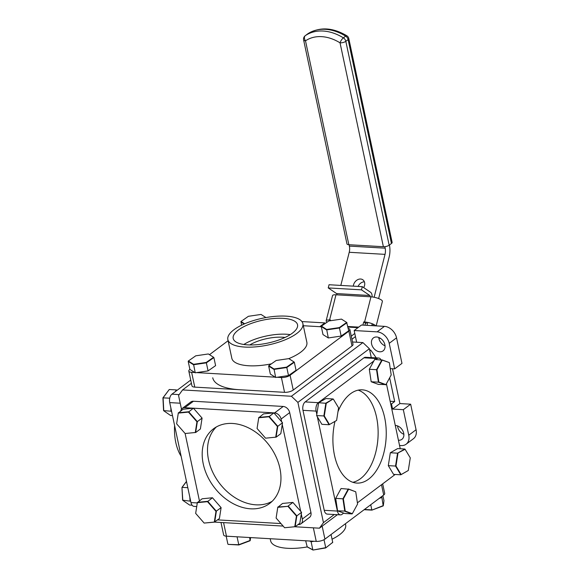 <?xml version="1.0" encoding="UTF-8"?>
<svg xmlns="http://www.w3.org/2000/svg" width="579" height="579" viewBox="0 0 579 579"><rect width="100%" height="100%" fill="white"/><g stroke="black" fill="none" stroke-linecap="round" stroke-linejoin="round"><path stroke-width="0.87" d="M337.412 514.702L319.449 528.186L323.451 522.649L334.286 514.514M191.41 383.298L182.566 389.935L178.564 395.471L181.48 409.194M182.566 389.935L291.403 396.253L362.903 342.587L352.517 341.986M362.903 342.587L369.388 348.732L297.896 402.398L291.403 396.253M369.388 348.732L371.277 357.605M297.896 402.398L323.451 522.649M214.686 522.106L283.138 526.079M301.558 512.314L292.902 502.427L288.168 505.981L296.824 515.867L301.558 512.314L299.85 523.221L295.124 526.774L319.449 528.186M385.049 345.822A8.099 6 53.1 0 1 378.927 338.505A8.099 6 53.1 0 1 378.775 337.463M371.602 344.006A8.099 6 -126.9 0 0 376.408 350.679A8.099 6 -126.9 0 0 383.11 350.867A8.099 6 -126.9 0 0 384.89 344.78A8.099 6 -126.9 0 0 380.092 338.107A8.099 6 -126.9 0 0 373.39 337.919A8.099 6 -126.9 0 0 371.602 344.006M403.853 434.293A8.099 6 53.1 0 1 397.73 426.976A8.099 6 53.1 0 1 397.578 425.927M398.432 440.243A8.099 6 -126.9 0 0 401.913 439.331A8.099 6 -126.9 0 0 403.701 433.244A8.099 6 -126.9 0 0 395.283 425.449M389.645 377.798L394.69 401.522L391.484 403.925L392.576 409.064L403.324 409.686L410.649 404.193L416.077 429.734A11.935 8.837 53.1 0 1 413.449 438.708L406.125 444.209A11.935 8.837 -126.9 0 1 401.276 445.569L399.539 445.468M406.125 444.209A11.935 8.837 -126.9 0 0 408.752 435.234L416.077 429.734M403.324 409.686L408.752 435.234M410.649 404.193L399.901 403.563L392.504 368.751M392.576 409.064L399.901 403.563M356.65 342.225L354.167 330.529L361.491 325.029L384.434 326.361A11.935 8.837 53.1 0 1 396.543 337.832L389.218 343.333L394.646 368.881L390.246 368.62M394.646 368.881L401.971 363.38L396.543 337.832M389.218 343.333A11.935 8.837 -126.9 0 0 377.11 331.861L384.434 326.361M354.167 330.529L377.11 331.861M325 323.661L324.841 322.901L319.796 326.686M301.927 321.577L324.841 322.901M394.69 401.522L390.145 401.254M391.484 403.925L390.702 403.881M203.243 463.909A46.704 34.595 -126.9 0 0 230.949 502.398A46.704 34.595 -126.9 0 0 269.611 503.491A46.704 34.595 -126.9 0 0 279.903 468.36A46.704 34.595 -126.9 0 0 252.205 429.879A46.704 34.595 -126.9 0 0 213.542 428.786A46.704 34.595 -126.9 0 0 203.243 463.909M216.329 426.962A46.704 34.595 -126.9 0 0 208.556 459.929A46.704 34.595 -126.9 0 0 272.137 501.327M193.422 401.247L184.817 407.703A6.391 4.733 -126.9 0 0 182.219 408.434L190.831 401.971A6.391 4.733 53.1 0 1 193.422 401.247L283.211 406.458A6.391 4.733 53.1 0 1 289.695 412.603L310.945 512.574A6.391 4.733 53.1 0 1 309.533 517.38L300.928 523.843A6.391 4.733 -126.9 0 0 302.339 519.03L310.945 512.574M182.219 408.434A6.391 4.733 -126.9 0 0 180.749 410.967M184.817 407.703L193.364 408.202M202.078 418.081L197.345 421.628L195.644 432.542L200.377 428.988L202.078 418.081L193.422 408.195L273.809 412.87M282.516 422.75L277.782 426.303L276.082 437.21L280.815 433.657L282.516 422.75L273.867 412.863L274.598 412.914L283.211 406.458M289.695 412.603L281.09 419.058A6.391 4.733 -126.9 0 0 274.598 412.914M281.09 419.058L281.669 421.78M282.241 424.494L300.704 511.344M301.283 514.058L302.339 519.03M298.076 524.552L298.337 524.567A6.391 4.733 -126.9 0 0 300.928 523.843M280.931 523.561L217.639 519.884M199.422 500.799L185.121 433.512L195.282 432.506L196.954 421.801L188.457 412.103L178.296 413.109L176.631 423.814L185.121 433.512L195.282 432.506M285.968 316.141A38.352 13.672 -12 0 0 246.234 323.133A38.352 13.672 -12 0 0 227.851 339.576A38.352 13.672 -12 0 0 244.765 347.067A38.352 13.672 -12 0 0 284.499 340.076A38.352 13.672 -12 0 0 302.882 323.632A38.352 13.672 -12 0 0 285.968 316.141M227.851 339.576L231.824 358.271A38.352 13.672 -12 0 0 248.738 365.762A38.352 13.672 -12 0 0 271.421 363.829M247.696 344.867A32.894 11.732 -12 0 0 281.778 338.874A32.894 11.732 -12 0 0 297.541 324.761A32.894 11.732 -12 0 0 283.037 318.341A32.894 11.732 -12 0 0 248.956 324.334A32.894 11.732 -12 0 0 233.192 338.44A32.894 11.732 -12 0 0 247.696 344.867M290.267 334.611A32.894 11.732 -12 0 0 286.417 334.228A32.894 11.732 -12 0 0 243.839 344.483M249.795 344.946A25.483 9.083 168 0 1 282.436 337.217A25.483 9.083 168 0 1 285.02 337.463M288.805 358.625L276.19 360.485L268.801 365.667L274.012 368.982L286.627 367.122L294.023 361.947L288.805 358.625A38.352 13.672 -12 0 0 306.856 342.319L302.882 323.632M303.324 325.731L321.338 326.78M352.01 345.952L348.862 331.152A6.391 2.28 -12 0 0 349.868 329.516L353.016 344.317A6.391 2.28 168 0 1 352.01 345.952L293.242 390.058A6.391 2.28 168 0 1 284.557 392.33L194.776 387.119A6.391 2.28 168 0 1 191.953 385.867L188.812 371.074A6.391 2.28 -12 0 0 191.627 372.319L194.776 387.119M349.868 329.516A6.391 2.28 -12 0 0 348.196 328.416M284.557 392.33L281.416 377.53L277.305 377.291M275.184 377.168L196.86 372.623M194.747 372.5L191.627 372.319M281.416 377.53A6.391 2.28 -12 0 0 290.093 375.257L293.242 390.058M348.862 331.152L290.093 375.257M188.812 371.074A6.391 2.28 -12 0 1 189.818 369.438L189.89 369.38M209.489 354.674L228.097 340.713M239.67 389.725A61.085 21.778 168 0 1 212.732 377.79M181.126 456.245A38.352 21.836 -86.7 0 1 174.597 425.522M190.723 380.07L171.92 394.183L179.186 394.603M180.207 403.208L169.727 402.6A6.391 3.64 -86.7 0 1 171.92 394.183M196.722 506.531L194.037 506.379A6.391 3.64 -86.7 0 1 190.976 502.572L197.28 502.941M169.727 402.6L190.976 502.572M345.417 523.749L345.656 524.878A38.352 13.672 168 0 1 339.62 534.678A38.352 13.672 168 0 1 332.049 539.208M305.669 540.786L307.232 546.938A38.352 13.672 168 0 1 270.632 540.829L270.183 538.723M223.574 522.62L226.461 536.183A6.391 2.28 168 0 1 223.639 534.938L220.99 522.468M322.163 526.145L324.928 539.121L383.696 495.016L381.503 484.724M324.928 539.121A6.391 2.28 168 0 1 316.243 541.394L313.362 527.831M226.461 536.183L316.243 541.394M382.676 483.849L384.702 493.38A6.391 2.28 168 0 1 383.696 495.016M265.927 317.56L261.02 314.44L248.405 316.3L241.009 321.483L244.642 323.791M241.552 325.203L241.009 321.483M244.193 323.987L240.842 321.852M257.069 428.482L265.558 438.18L275.72 437.174L277.392 426.47L268.902 416.771L258.741 417.777L257.069 428.482L258.777 417.445L269.134 416.417L277.782 426.303L277.392 426.47M265.558 438.18L275.72 437.174M258.741 417.777L263.51 413.891L273.867 412.863L268.902 416.771M176.262 390.926L176.479 389.935L169.249 389.515L163.097 397.795L163.763 410.786L170.588 415.49L172.491 415.606M175.097 391.802L176.479 389.935L177.058 390.333M171.652 411.655L170.993 411.206L171.326 410.135M169.748 398.178L162.923 397.867L163.575 410.612L170.993 411.206L170.819 407.732M162.923 397.867L169.249 389.515M190.686 501.219L182.617 500.176L181.958 487.431L186.467 481.366M192.098 505.199L189.623 505.054L182.805 500.35L181.958 487.431M190.035 500.77L189.854 497.296M187.813 487.692L182.132 487.359L186.496 481.496M339.28 327.605L346.676 322.431L341.458 319.109L328.843 320.969L321.446 326.151L326.665 329.465L339.28 327.605L339.446 328.003L326.599 329.9L321.28 326.52L321.446 326.151M346.987 322.727L339.446 328.003L341.161 336.059L348.696 330.783L346.676 322.431M326.665 329.465L328.307 337.955L322.995 334.575L321.28 326.52M328.307 337.955L341.161 336.059M188.189 361.368L189.898 369.424L195.217 372.804L208.071 370.907L206.356 362.852L193.502 364.748L188.189 361.368L188.356 360.999L193.574 364.314L206.189 362.454L213.579 357.279L208.368 353.957L195.753 355.817L188.356 360.999M193.574 364.314L195.217 372.804L208.071 370.907L215.605 365.631L213.89 357.576L206.356 362.852L206.189 362.454M268.627 366.037L270.342 374.092L275.655 377.472L288.508 375.576L286.8 367.52L273.947 369.416L268.627 366.037L268.801 365.667M274.012 368.982L275.655 377.472L288.508 375.576L296.043 370.299L294.335 362.244L286.8 367.52L286.627 367.122M276.111 518.046L284.6 527.744L294.762 526.738L296.434 516.034L287.937 506.336L277.775 507.342L276.111 518.046L277.811 507.009L287.937 506.336M284.6 527.744L294.762 526.738M296.434 516.034L296.824 515.867L295.124 526.774M292.902 502.427L282.545 503.455L277.775 507.342M176.631 423.814L178.339 412.776L188.689 411.749L197.345 421.628L196.954 421.801M178.296 413.109L183.065 409.223L193.422 408.195L188.457 412.103M195.666 513.378L204.155 523.076L214.317 522.07L215.989 511.366L207.499 501.667L197.338 502.673L195.666 513.378L197.374 502.34L207.731 501.313L216.38 511.199L214.679 522.106L204.155 523.076M215.989 511.366L221.113 507.645L219.412 518.552L214.317 522.07M221.113 507.645L212.464 497.759L207.499 501.667M212.464 497.759L202.107 498.787L197.338 502.673M382.241 360.116L374.671 359.443L369.308 369.279L376.538 369.699L381.901 359.863L389.153 362.512L382.241 360.116L376.972 369.764L378.818 382.01L385.932 384.608L391.201 374.953L389.356 362.707M378.818 382.01L378.413 382.176L376.538 369.699L376.972 369.764M385.665 384.825L378.413 382.176L371.182 381.756L378.434 384.405L385.932 384.608M369.308 369.279L371.182 381.756M381.749 496.478L383.197 505.901L371.921 510.121L364.126 509.701M382.885 495.624L383.957 500.676L383.327 505.576L371.921 510.121M381.612 497.52L379.1 498.461M370.741 504.736L371.834 509.875L364.43 509.477M334.966 421.411A46.704 26.583 93.3 0 0 356.867 483.081A46.704 26.583 93.3 0 0 368.642 479.137A46.704 26.583 93.3 0 0 386.048 427.584A46.704 26.583 93.3 0 0 362.28 389.833A46.704 26.583 93.3 0 0 350.498 393.778A46.704 26.583 93.3 0 0 337.97 411.734M352.843 482.293A46.704 26.583 93.3 0 0 360.529 478.659A46.704 26.583 93.3 0 0 378.109 430.653A46.704 26.583 93.3 0 0 358.191 390.145M363.938 357.808A6.391 3.64 -86.7 0 1 365.552 357.272L378.702 358.032A6.391 3.64 93.3 0 0 377.088 358.575L363.938 357.808L305.169 401.92L318.32 402.68A6.391 3.64 93.3 0 0 316.127 411.097L302.976 410.337A6.391 3.64 -86.7 0 1 305.169 401.92M381.033 359.812A6.391 3.64 93.3 0 0 378.702 358.032M386.417 383.718L400.241 448.761M395.175 474.462L357.402 502.818M343.716 513.081L342.051 514.333A6.391 3.64 93.3 0 1 340.438 514.876A6.391 3.64 93.3 0 1 337.376 511.069L317.335 416.779M340.438 514.876L327.294 514.109A6.391 3.64 -86.7 0 1 324.226 510.309L302.976 410.337M316.814 414.332L316.127 411.097M318.32 402.68L373.802 361.043M375.843 359.508L377.088 358.575M363.706 287.625A6.709 5.225 -55.9 0 0 362.772 279.737A6.709 5.225 -55.9 0 0 360.601 279.02A6.709 5.225 -55.9 0 0 353.306 286.142M378.623 298.569L389.11 257.25A16.364 9.315 93.3 0 0 389.421 245.011M358.083 286.424A6.709 5.225 124.1 0 1 364.379 281.799M372.232 323.741L371.754 325.63M340.814 285.418L349.231 252.285A8.178 4.661 93.3 0 0 349.369 246.104L349.079 244.729M367.006 325.347L367.745 322.431M374.135 297.259L385.028 254.362L349.231 252.285M349.369 246.104L385.173 248.181A8.178 4.661 -86.7 0 1 385.028 254.362M385.173 248.181L384.854 246.676M348.84 244.714A4.263 1.52 168 0 1 346.959 243.882L303.62 40.002A4.263 1.52 -12 0 0 305.502 40.834L348.84 244.714L383.378 246.719L340.039 42.839A4.263 1.332 -58.2 0 1 343.376 37.852L345.663 36.137A4.263 3.156 53.1 0 1 348.117 39.604A4.263 1.52 -12 0 0 348.79 38.518A4.263 4.263 0 0 0 346.864 35.782C332.57 27.329 319.507 26.699 307.673 33.879A4.263 2.859 -124.4 0 1 307.76 33.828M303.62 40.002A4.263 4.263 0 0 1 305.234 35.71A4.263 3.156 53.1 0 1 305.314 35.645A4.263 2.859 -124.4 0 0 305.502 40.834A41.847 30.998 -126.9 0 1 340.039 42.839A4.263 1.52 -12 0 0 345.829 41.319L389.168 245.207A4.263 1.52 168 0 1 383.378 246.719M389.168 245.207L391.455 243.484L348.117 39.604L345.829 41.319A4.263 3.156 -126.9 0 0 343.376 37.852A46.103 34.154 53.1 0 0 305.314 35.645L307.608 33.929A4.263 2.859 -124.4 0 1 307.673 33.879A4.263 4.263 0 0 0 307.521 33.987A4.263 3.156 -126.9 0 0 307.442 34.052M348.79 38.518L392.128 242.398A4.263 1.52 168 0 1 391.455 243.484M376.582 358.343L370.755 350.129L369.829 350.823M370.755 350.129L369.634 349.882M331.05 534.526L332.715 542.357L325.68 547.944L313.022 550.05L307.232 546.938M324.023 539.693L325.716 547.669L313.022 550.05M314.057 541.271L311.111 541.763L312.819 549.811L306.913 546.641M311.111 541.763L309.722 541.018M332.353 542.624L325.68 547.944M332.549 542.733L332.715 542.357M310.699 541.076L312.566 541.184M249.621 537.529L250.099 540.75L238.83 544.969L228.177 544.39L238.743 544.723L250.229 540.417L250.598 537.587M238.83 544.969L237.057 536.798M226.194 536.168L227.887 544.137M333.149 398.974L325.919 398.555L318.631 402.709L316.619 415.592L321.888 424.32L329.118 424.74L323.849 416.011L325.861 403.129L333.149 398.974L326.267 403.31L324.291 415.954L329.458 424.523L336.602 420.448L338.585 407.804L333.41 399.235M336.602 420.448L329.458 424.523M318.631 402.709L326.267 403.31M316.619 415.592L324.291 415.954M348.63 489.197L341.06 488.524L335.69 498.36L337.571 510.837L344.816 513.486L352.046 513.906L344.802 511.257L342.92 498.78L348.29 488.944L355.738 491.795L348.63 489.197L343.361 498.845L345.207 511.091L352.314 513.689L357.583 504.041L355.738 491.795M335.69 498.36L343.361 498.845M337.571 510.837L345.207 511.091M397.954 453.357L395.978 466.001L401.146 474.57L408.296 470.495L410.272 457.851L405.105 449.282L397.556 453.176L404.837 449.022L397.607 448.602L390.318 452.756L397.556 453.176L395.537 466.059L395.978 466.001M390.318 452.756L388.306 465.639L395.537 466.059L400.806 474.794L401.146 474.57M388.306 465.639L393.575 474.375L400.806 474.794L408.296 470.495M354.789 333.461L351.279 336.16M355.448 336.573L351.945 339.28M330.283 320.759L330.471 320.021L329.596 319.97A7.672 2.026 -165.8 0 0 326.143 320.78A7.672 2.026 -165.8 0 0 327.113 322.185M326.143 320.78L332.534 295.601A7.672 2.026 14.2 0 1 335.986 294.791L370.097 296.774A0.992 0.565 93.3 0 0 369.822 295.5L336.58 293.575L328.235 287.922L361.477 289.855L369.822 295.5M375.771 325.861A7.672 2.026 -165.8 0 0 364.582 322.004L363.706 321.953L362.903 325.116M364.582 322.004L370.973 296.824A7.672 2.026 14.2 0 1 378.767 298.626A7.672 2.026 14.2 0 1 382.393 301.406L376.184 325.883M370.973 296.824L370.097 296.774M328.235 287.922L329.046 284.738L362.288 286.663L361.477 289.855M362.288 286.663L370.632 292.315A4.4 2.504 93.3 0 1 372.058 296.918M336.58 293.575A0.992 0.565 -86.7 0 1 336.862 294.841M366.601 322.228L366.355 323.198L365.479 323.147L364.951 325.232M365.479 323.147L363.706 321.953M324.226 510.309L337.376 511.069M305.234 35.71L307.521 33.987A4.263 3.156 -126.9 0 1 307.608 33.929A46.103 34.154 -126.9 0 1 345.663 36.137A4.263 1.332 -58.2 0 1 346.864 35.782M380.772 338.549A11.587 8.584 -126.9 0 0 378.854 338.122M329.596 319.97L335.986 294.791M372.985 325.695L373.361 324.226M358.698 327.121L347.784 326.491M347.907 327.07L357.996 327.656M380.41 338.31L378.84 338.027"/></g></svg>
